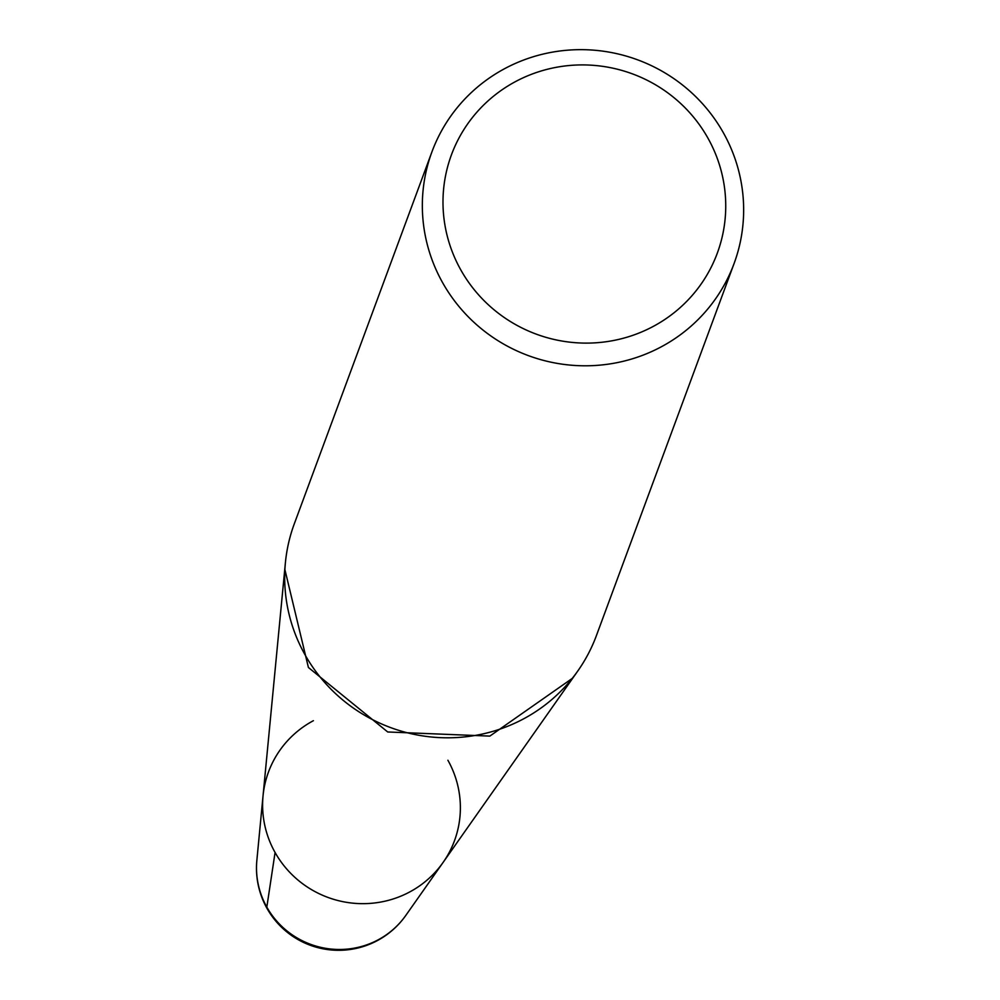 <?xml version="1.0" encoding="UTF-8"?>
<svg xmlns="http://www.w3.org/2000/svg" width="1000" height="1000" viewBox="0 0 1000 1000"><rect width="100%" height="100%" fill="white"/><g stroke="black" fill="none" stroke-linecap="round" stroke-linejoin="round"><path stroke-width="1.5" d="M256.863 860.3A82.137 82.137 0 0 0 405.812 915.413A82.025 80.3 20.3 0 1 310.462 944.275A82.025 80.3 20.3 0 1 256.863 860.3L263.038 795.888A99.138 97.037 20.3 0 0 275.075 852.475A99.138 97.037 20.3 0 0 443.05 862.5A99.138 97.037 -159.7 0 1 327.812 897.375A99.138 97.037 -159.7 0 1 263.038 795.888A99.138 97.037 -159.7 0 1 313.412 720.688M431.938 151.838L294.288 523.85A161.062 157.662 20.3 0 0 285.4 562.725A161.062 157.662 20.3 0 0 390.637 727.6A161.062 157.662 20.3 0 0 577.837 670.938A161.062 157.662 20.3 0 0 596.4 635.625L734.05 263.612A161.062 157.662 -159.7 0 1 595.85 365.45A161.062 157.662 -159.7 0 1 442.6 282.65A161.062 157.662 -159.7 0 1 431.938 151.838A161.062 157.662 -159.7 0 1 570.138 50A161.062 157.662 -159.7 0 1 723.388 132.8A161.062 157.662 -159.7 0 1 734.05 263.612M460.825 269.95A141.738 138.737 20.3 0 0 705.662 277.125A141.738 138.737 20.3 0 0 586.613 64.975A141.738 138.737 20.3 0 0 460.825 269.95M447.9 760.25A99.138 97.037 -159.7 0 1 443.05 862.5L577.837 670.938M268 909.137L266.825 907.125L275.075 852.475M284.837 569.35L308.412 667.487L387.713 731.975L489.837 736.1L572.487 678.25M263.038 795.888L285.4 562.725M405.812 915.413L443.05 862.5"/></g></svg>
